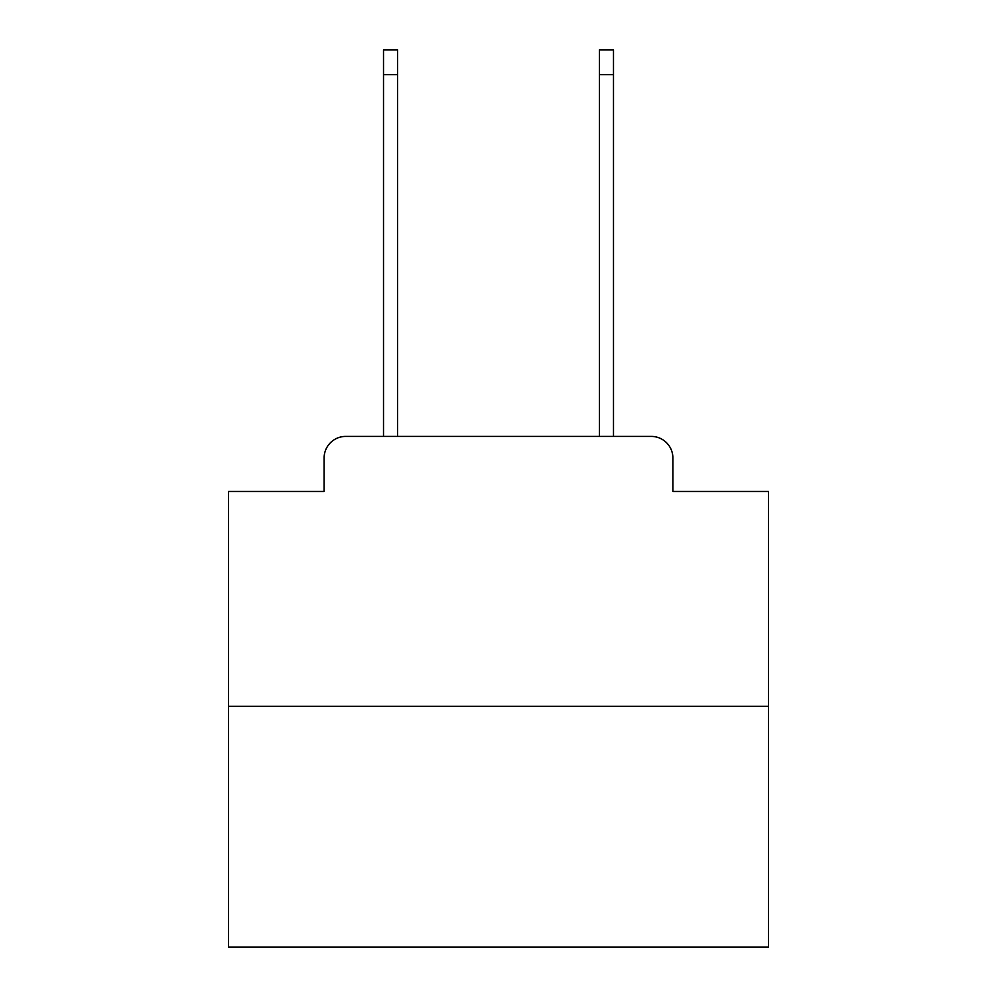 <?xml version="1.0" encoding="UTF-8"?>
<svg xmlns="http://www.w3.org/2000/svg" width="997" height="997" viewBox="0 0 997 997"><rect width="100%" height="100%" fill="white"/><g stroke="black" fill="none" stroke-linecap="round" stroke-linejoin="round"><path stroke-width="1.5" d="M324.112 458.009L324.112 491.484L324.112 458.009A21.598 21.598 0 0 1 345.71 436.412L383.509 436.412L383.509 49.85L397.541 49.85L397.541 436.412L599.459 436.412L599.459 49.85L613.491 49.85L613.491 436.412L651.29 436.412L345.71 436.412M768.45 706.362L228.55 706.362L228.55 947.15L768.45 947.15L768.45 491.484L672.888 491.484L672.888 458.009A21.598 21.598 0 0 0 651.29 436.412M228.55 706.362L228.55 491.484L324.112 491.484M672.888 491.484L672.888 458.009M383.509 74.688L397.541 74.688M613.491 74.688L599.459 74.688"/></g></svg>
